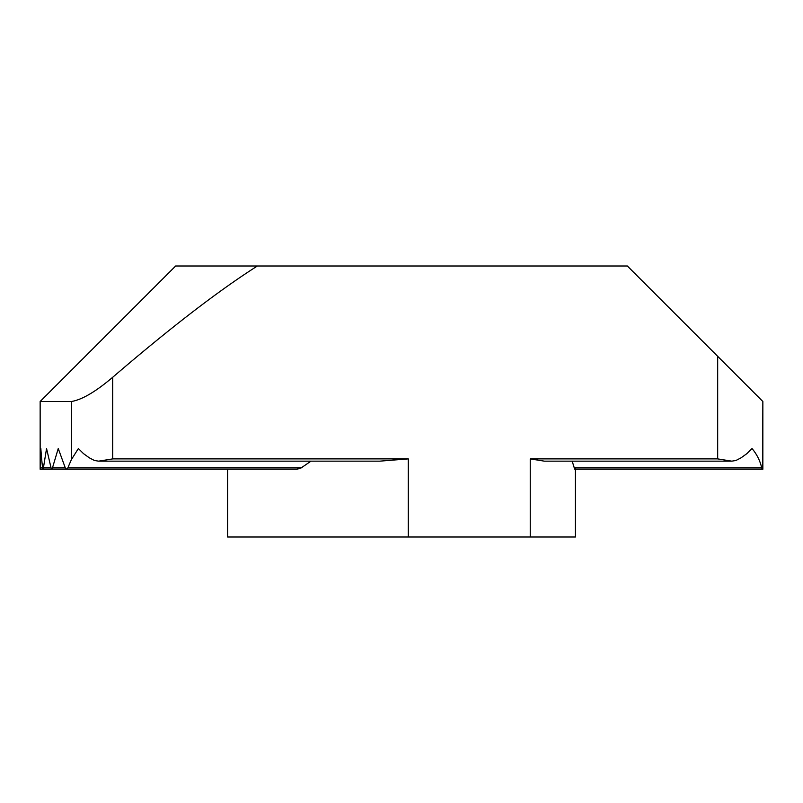 <?xml version="1.0" encoding="UTF-8"?>
<svg xmlns="http://www.w3.org/2000/svg" width="803" height="803" viewBox="0 0 803 803"><rect width="100%" height="100%" fill="white"/><g stroke="black" fill="none" stroke-linecap="round" stroke-linejoin="round"><path stroke-width="1.2" d="M717.681 458.894L731.784 461.153L544.334 461.153L530.231 458.894L717.681 458.894L717.681 356.331L627.344 265.994L257.402 265.994C218.747 290.556 170.517 327.644 112.711 377.259L112.711 458.894L408.275 458.894L379.799 461.153L98.608 461.153L112.711 458.894M98.608 461.153L94.453 460.49L89.334 457.83L83.492 453.625L78.383 448.536L71.457 459.507L71.457 401.5L40.15 401.5L175.656 265.994L257.402 265.994M227.751 469.253L40.15 469.253L40.15 401.5L40.16 467.928A721.947 510.487 -0 0 1 40.853 448.536A718.314 507.918 -0 0 0 42.599 467.928C42.85 469.685 43.111 469.685 43.402 467.928L46.554 448.536L51.332 469.103L52.285 468.48L58.248 448.536L65.505 468.47L66.709 469.233L67.833 467.928A639.579 452.25 0 0 1 71.457 459.507M40.16 467.928L42.599 467.928C42.85 469.685 43.111 469.685 43.402 467.928L50.82 467.928M227.6 537.006L227.6 469.253L227.6 537.006L575.4 537.006L575.4 469.253L762.85 469.253L762.85 401.5L762.709 467.928C762.529 469.685 762.208 469.685 761.736 467.928C760.06 460.681 756.817 454.217 752.01 448.536L746.9 453.625L741.059 457.83L735.939 460.49L731.784 461.153M762.85 467.928L762.709 467.928C762.529 469.685 762.208 469.685 761.736 467.928L574.286 467.928C574.757 469.685 575.078 469.685 575.259 467.928M310.992 461.153L301.125 467.928L296.99 469.253M572.178 461.153L574.286 467.928M717.681 356.331L762.85 401.5M71.457 401.5C82.016 399.743 95.768 391.663 112.711 377.259M85.319 356.331L40.15 401.5M52.466 467.928L65.244 467.928M67.833 467.928L301.125 467.928M530.231 537.006L530.231 458.894M408.275 537.006L408.275 458.894M235.259 469.253L43.001 469.253M255.966 469.253L51.643 469.253M762.218 469.253L574.767 469.253M297.04 469.253L66.539 469.253"/></g></svg>
